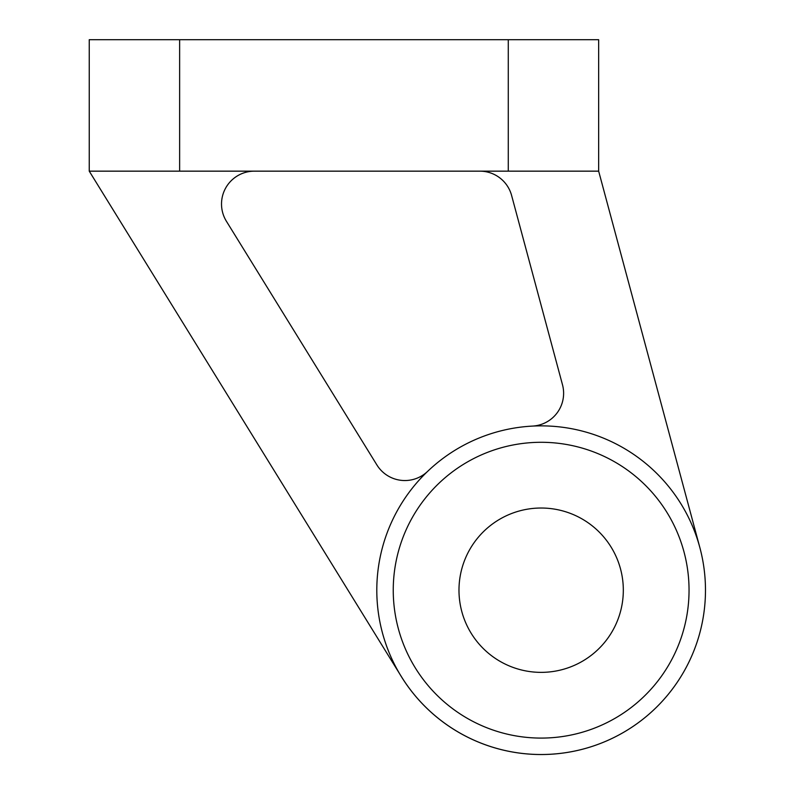 <?xml version="1.0" encoding="UTF-8"?>
<svg xmlns="http://www.w3.org/2000/svg" width="794" height="794" viewBox="0 0 794 794"><rect width="100%" height="100%" fill="white"/><g stroke="black" fill="none" stroke-linecap="round" stroke-linejoin="round"><path stroke-width="1.19" d="M254.398 171.157A32.862 32.862 0 0 0 226.429 221.298L376.892 464.947A32.862 32.862 0 0 0 427.569 471.428A164.328 164.328 0 0 0 606.338 741.04A164.328 164.328 0 0 0 699.842 547.532L598.656 171.157L598.656 39.7L89.246 39.7L89.246 171.157L401.327 676.528A164.328 164.328 0 0 0 699.842 547.532A164.328 164.328 0 0 0 532.486 426.09A32.862 32.862 0 0 0 562.489 384.743L511.614 195.493A32.862 32.862 0 0 0 479.874 171.157M598.656 171.157L89.246 171.157M458.982 590.19A82.159 82.159 0 0 0 582.23 661.352A82.159 82.159 0 0 0 582.23 519.038A82.159 82.159 0 0 0 458.982 590.19M532.486 426.09A164.328 164.328 0 0 0 427.569 471.428A164.328 164.328 0 0 1 532.486 426.09M508.279 171.157L508.279 39.7M179.633 171.157L179.633 39.7M401.327 676.528A164.328 164.328 0 0 0 699.842 547.532A164.328 164.328 0 0 1 401.327 676.528M393.248 590.19A147.892 147.892 0 0 0 615.092 718.272A147.892 147.892 0 0 0 615.092 462.108A147.892 147.892 0 0 0 393.248 590.19"/></g></svg>

